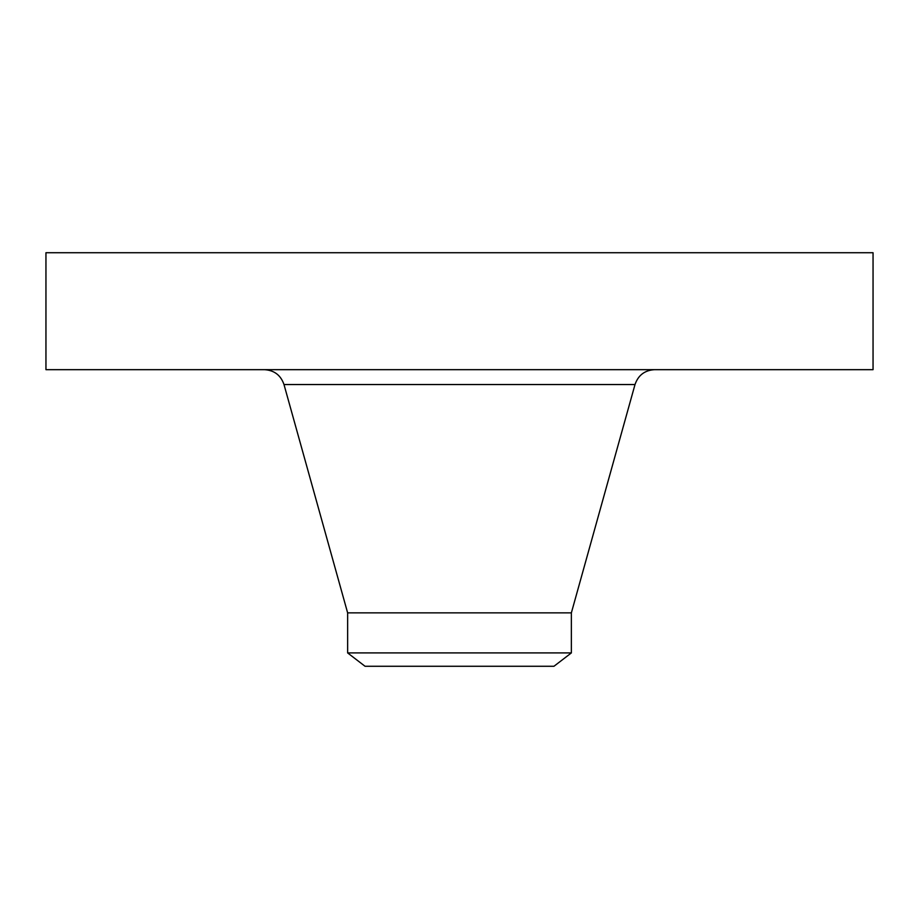 <?xml version="1.0" encoding="UTF-8"?>
<svg xmlns="http://www.w3.org/2000/svg" width="919" height="919" viewBox="0 0 919 919"><rect width="100%" height="100%" fill="white"/><g stroke="black" fill="none" stroke-linecap="round" stroke-linejoin="round"><path stroke-width="1.38" d="M45.95 252.725L873.05 252.725L873.05 369.668L45.95 369.668L45.95 252.725M347.635 652.915L571.365 652.915L553.95 666.275L365.05 666.275L347.635 652.915L347.635 612.87L571.365 612.87L635.006 384.544C638.223 375.216 644.747 370.254 654.604 369.668M347.635 612.87L283.994 384.544L635.006 384.544M571.365 652.915L571.365 612.87M283.994 384.544C280.777 375.216 274.253 370.254 264.396 369.668"/></g></svg>
